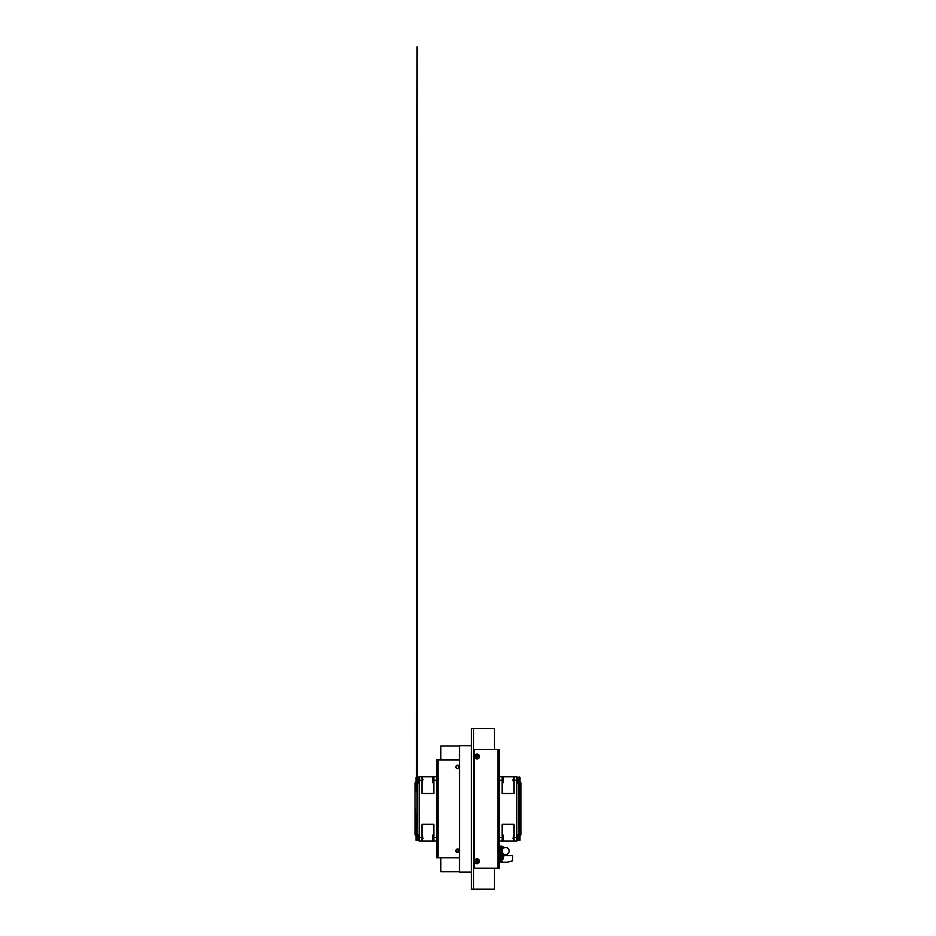 <?xml version="1.0" encoding="UTF-8"?>
<svg xmlns="http://www.w3.org/2000/svg" width="936" height="936" viewBox="0 0 936 936"><rect width="100%" height="100%" fill="white"/><g stroke="black" fill="none" stroke-linecap="round" stroke-linejoin="round"><path stroke-width="1.4" d="M502.901 853.375A3.557 3.557 0 0 1 505.615 847.501A3.557 3.557 0 0 1 509.184 851.07A3.557 3.557 0 0 1 503.299 853.772M477.009 858.85A2.41 2.41 0 0 1 477.933 863.483A2.41 2.41 0 0 1 474.646 861.728A2.41 2.41 0 0 1 477.009 858.85M476.775 859.88L476.202 860.125L477.021 860.453A0.807 0.807 0 0 1 477.571 860.687L477.021 860.453M478.144 860.453L478.39 861.026L477.571 860.687M477.816 861.272L478.39 861.026L477.816 861.272A0.807 0.807 0 0 1 477.582 861.822L477.816 862.395M477.009 754.077A2.41 2.41 0 0 1 477.933 758.722A2.41 2.41 0 0 1 474.646 756.967A2.41 2.41 0 0 1 477.009 754.077M476.775 755.118L476.202 755.352L477.021 755.691A0.807 0.807 0 0 1 477.571 755.914L477.021 755.691M478.144 755.68L478.39 756.265L477.571 755.914M478.39 756.265L477.816 756.499A0.807 0.807 0 0 1 477.582 757.06L477.816 757.633M457.599 765.578C459.529 765.391 459.155 768.69 457.599 768.362C455.656 768.55 456.031 765.25 457.599 765.578M459.342 766.97A1.743 1.743 0 0 1 457.599 768.713A1.743 1.743 0 0 1 455.844 766.97A1.743 1.743 0 0 1 457.599 765.227A1.743 1.743 0 0 1 459.342 766.97A1.743 1.743 0 0 1 457.599 768.713A1.743 1.743 0 0 1 455.844 766.97A1.743 1.743 0 0 1 457.599 765.227M459.342 850.789A1.743 1.743 0 0 1 457.599 852.532A1.743 1.743 0 0 1 455.844 850.789A1.743 1.743 0 0 1 457.599 849.034A1.743 1.743 0 0 1 459.342 850.789A1.743 1.743 0 0 1 457.599 852.532A1.743 1.743 0 0 1 455.844 850.789A1.743 1.743 0 0 1 457.599 849.034A1.743 1.743 0 0 1 459.342 850.789M456.195 850.789L457.599 849.385L458.991 850.789L457.599 852.181L456.3 851.315M516.824 840.657L517.865 840.657L517.865 834.725L519.445 834.877M513.677 839.089L512.986 838.387L513.677 836.293L514.028 839.089M512.986 779.372L512.986 780.764L513.677 778.67L514.028 781.466M516.824 783.034L517.865 783.034L517.865 777.102L516.824 777.102M503.416 839.779L503.416 835.591A0.702 0.702 0 0 0 502.714 834.9L502.714 840.481A0.702 0.702 0 0 0 503.416 839.779L503.416 835.591M503.416 782.157L503.416 777.968A0.702 0.702 0 0 0 502.714 777.266L502.714 782.859A0.702 0.702 0 0 0 503.416 782.157M517.865 840.481L518.427 834.9L519.129 835.591M519.971 830.957L519.925 808.88L520.451 809.617L520.966 808.88L519.925 808.88L520.451 808.131L520.966 808.88L520.966 834.538L519.445 834.725L519.445 835.614M419.176 834.725L418.135 834.725L418.135 840.657L419.176 840.657M423.013 838.387L422.323 839.089L421.972 836.293M422.323 778.67L423.013 779.372L422.323 781.466L421.972 778.67M419.176 777.102L418.135 777.102L418.135 783.034L416.555 782.882M519.129 837.685C519.129 840.388 519.129 840.388 519.129 837.685C519.129 834.982 519.129 834.982 519.129 837.685M519.129 782.157L519.129 780.062L518.427 782.859L518.427 777.266L519.129 777.968L519.129 780.062L519.129 777.968L517.865 777.266M432.584 838.492L432.584 839.779A0.702 0.702 0 0 0 433.286 840.481L433.286 834.9A0.702 0.702 0 0 0 432.584 835.591L432.584 838.492M423.013 838.328L422.323 836.293M432.584 780.87L432.584 782.157A0.702 0.702 0 0 0 433.286 782.859L433.286 777.266A0.702 0.702 0 0 0 432.584 777.968L432.584 780.87M418.135 834.9L417.573 840.481L416.871 839.779M415.549 808.88L416.029 830.957M418.135 777.266L418.135 782.859M416.871 838.492L416.871 837.685L416.871 838.492M416.555 839.779L417.082 840.306L416.029 840.306L417.082 840.306A0.702 0.702 0 0 0 417.21 840.376M416.871 782.005L416.871 782.157A0.702 0.702 0 0 0 417.573 782.859M416.871 777.968A0.702 0.702 0 0 1 417.573 777.266L416.871 777.968M494.477 749.502L494.477 728.559L471.428 728.559L471.428 889.2L494.477 889.2L494.477 868.245M473.522 728.559L473.522 889.2M471.381 745.664L471.381 872.083L459.517 872.083L459.517 745.664L471.381 745.664M497.964 749.502L499.356 749.502L499.356 868.245L474.213 868.245L474.213 749.502L497.964 749.502L497.964 868.245M459.517 746.015L440.833 746.015L440.833 759.985M459.517 857.774L438.036 857.774L438.036 759.985L459.517 759.985M440.833 857.774L440.833 871.744L459.517 871.744M502.152 841.008L502.152 824.253L514.028 824.253L514.028 841.008L499.356 841.008M514.028 837.509L516.824 837.509L516.824 776.751L499.356 776.751M516.824 780.238L514.028 780.238L514.028 793.506L502.152 793.506L502.152 776.751M516.824 837.509L516.824 841.008L514.028 841.008M438.036 759.985L436.644 759.985L436.644 857.774L438.036 857.774M514.028 780.238L514.028 776.751M476.997 862.068A0.807 0.807 0 0 1 476.447 861.834L477.243 862.641M476.202 860.125L476.436 860.699A0.807 0.807 0 0 0 476.202 861.249L475.628 861.494L476.447 861.834M476.997 757.294A0.807 0.807 0 0 1 476.447 757.06L477.243 757.867M476.202 755.352L476.436 755.925A0.807 0.807 0 0 0 476.202 756.487L475.628 756.721L476.389 757.084M457.201 849.443L456.429 850.005M475.874 757.306L475.628 756.721M433.848 841.008L421.972 841.008L421.972 824.253L433.848 824.253L433.848 841.008L436.644 841.008M421.972 841.008L419.176 841.008L419.176 837.509L421.972 837.509M433.848 776.751L433.848 793.506L421.972 793.506L421.972 780.238L419.176 780.238L419.176 776.751L436.644 776.751M419.176 780.238L419.176 837.509M421.972 776.751L421.972 780.238M432.584 779.267L432.584 777.968M416.871 837.685L416.871 836.889L416.871 837.685M499.356 862.243L501.942 862.243L500.76 862.243L500.76 846.179L500.76 862.243L500.76 846.179L501.942 846.179L501.942 862.243L501.942 846.179L499.356 846.179M503.825 848.238L503.03 846.659L503.03 848.624M503.03 846.659L502.152 846.659L502.152 850.239M502.152 851.889L502.375 852.532M503.03 853.375L503.03 859.236L502.152 859.236L502.152 853.375L503.03 853.375L503.954 855.984M503.03 859.236L503.814 855.984M503.954 855.609L512.635 855.609L512.635 860.839L507.183 862.243L502.644 862.243L501.942 861.541M519.445 782.882L520.966 783.221C520.369 781.583 520.042 782.274 519.445 781.981L519.129 781.981M517.865 783.034L519.445 783.034L519.445 782.145M416.555 834.877L415.034 834.538C415.631 836.176 415.958 835.485 416.555 835.766L416.555 835.766C415.958 835.485 415.631 836.176 415.034 834.538L415.034 783.221L416.555 783.034L416.555 782.145M418.135 834.725L416.555 834.725L416.555 835.614M502.152 837.509L499.356 837.509M502.152 780.238L499.356 780.238M436.644 837.509L433.848 837.509M433.848 780.238L436.644 780.238M520.966 834.538C520.369 836.176 520.042 835.485 519.445 835.766C520.042 835.485 520.369 836.176 520.966 834.538M519.925 783.221L519.925 786.509M518.918 834.725L518.918 783.034M518.918 777.477L519.445 776.927L519.445 777.968M416.555 781.981C415.958 782.274 415.631 781.583 415.034 783.221C415.631 781.583 415.958 782.274 416.555 781.981L416.871 781.981M416.555 777.968L417.082 46.8L417.082 781.981M417.082 834.725L417.082 783.034M519.445 839.779L519.971 840.306L518.918 840.306M516.824 834.725L517.865 834.725M512.986 780.764L513.677 781.466M519.445 781.981C520.042 782.274 520.369 781.583 520.966 783.221L520.966 808.88M419.176 783.034L418.135 783.034M518.427 840.481L519.129 839.779L518.427 840.481M519.971 835.696L519.971 840.306L519.971 835.696M416.075 834.538L416.075 831.25M416.029 835.696L416.029 840.306L416.029 835.696M416.075 786.509L416.075 783.221M519.925 834.538L519.925 831.25M519.971 808.88L519.971 786.802M519.971 782.063L519.971 777.442L519.971 782.063M417.573 834.9L416.871 835.591M416.029 790.932L416.029 786.802M416.029 782.063L416.029 777.442L416.029 782.063"/></g></svg>
